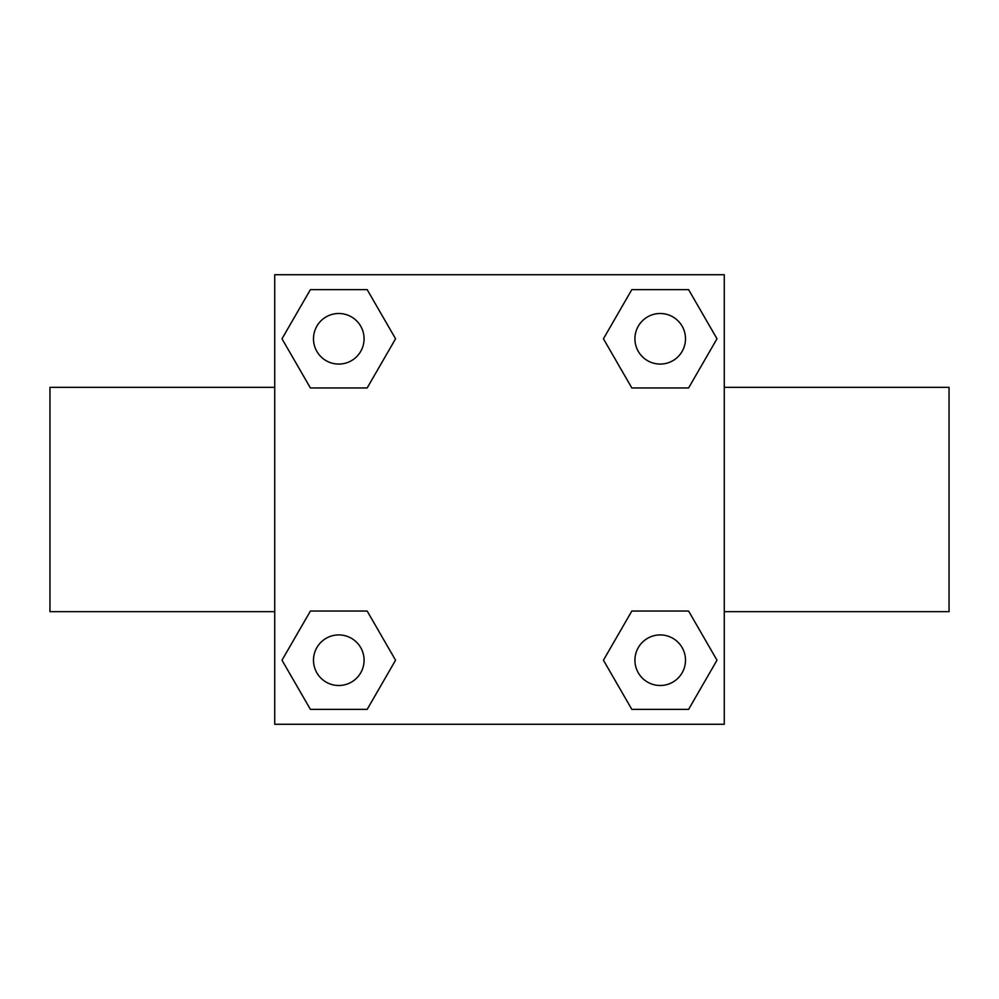 <?xml version="1.0" encoding="UTF-8"?>
<svg xmlns="http://www.w3.org/2000/svg" width="999" height="999" viewBox="0 0 999 999"><rect width="100%" height="100%" fill="white"/><g stroke="black" fill="none" stroke-linecap="round" stroke-linejoin="round"><path stroke-width="1.5" d="M367.17 387.949L310.402 387.949L282.005 338.786L310.402 289.623L367.17 289.623L395.567 338.786L367.17 387.949L337.512 387.949M337.512 611.051L367.17 611.051L395.567 660.214L367.17 709.377L310.402 709.377L282.005 660.214L310.402 611.051L367.17 611.051M661.488 387.949L631.83 387.949L603.433 338.786L631.83 289.623L688.598 289.623L716.995 338.786L688.598 387.949L631.83 387.949M631.83 611.051L688.598 611.051L716.995 660.214L688.598 709.377L631.83 709.377L603.433 660.214L631.83 611.051L661.488 611.051M274.725 274.725L724.275 274.725L724.275 724.275L274.725 724.275L274.725 274.725M724.275 611.663L949.05 611.663L949.05 387.337L724.275 387.337M274.725 387.337L49.95 387.337L49.95 611.663L274.725 611.663M688.598 709.377L631.83 709.377L688.598 709.377M685.501 660.214A25.287 25.287 0 0 0 647.577 638.311A25.287 25.287 0 0 0 647.577 682.117A25.287 25.287 0 0 0 685.501 660.214M367.17 709.377L310.402 709.377L367.17 709.377M364.073 660.214A25.287 25.287 0 0 0 326.136 638.311A25.287 25.287 0 0 0 326.136 682.117A25.287 25.287 0 0 0 364.073 660.214M631.83 289.623L688.598 289.623L631.83 289.623M685.501 338.786A25.287 25.287 0 0 0 647.577 316.883A25.287 25.287 0 0 0 647.577 360.689A25.287 25.287 0 0 0 685.501 338.786M310.402 289.623L367.17 289.623L310.402 289.623M364.073 338.786A25.287 25.287 0 0 0 326.136 316.883A25.287 25.287 0 0 0 326.136 360.689A25.287 25.287 0 0 0 364.073 338.786"/></g></svg>
